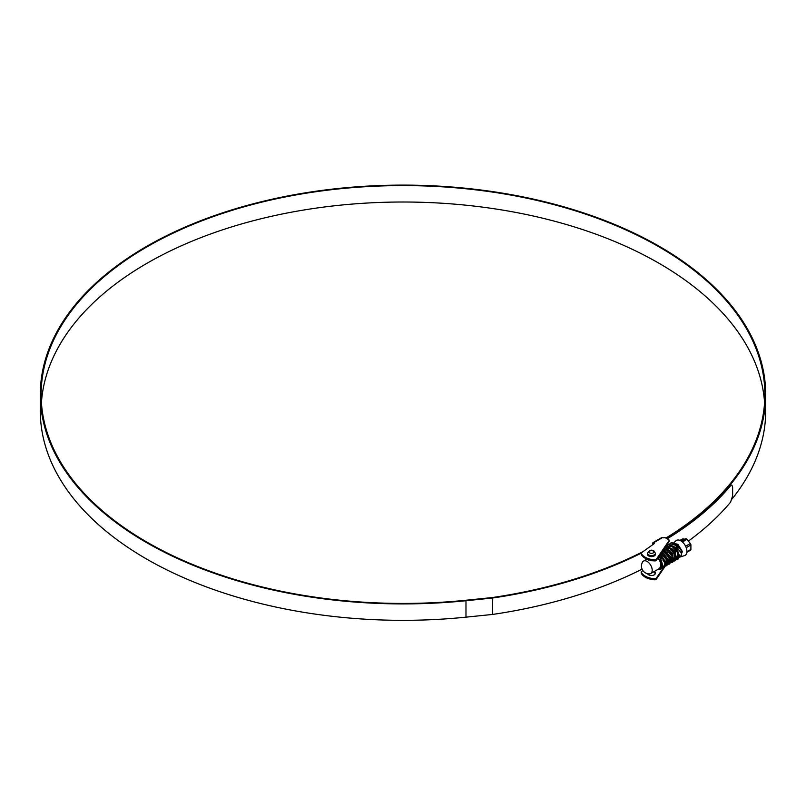 <?xml version="1.0" encoding="UTF-8"?>
<svg xmlns="http://www.w3.org/2000/svg" width="806" height="806" viewBox="0 0 806 806"><rect width="100%" height="100%" fill="white"/><g stroke="black" fill="none" stroke-linecap="round" stroke-linejoin="round"><path stroke-width="1.21" d="M657.908 557.984A7.204 4.161 60 0 1 660.991 564.653A7.204 4.161 60 0 1 659.52 568.482A7.204 4.161 60 0 1 659.459 568.512M661.565 564.291L660.991 564.653L661.565 564.291L662.643 566.205L662.079 566.578L660.991 564.653L659.721 568.351M661.605 565.752L660.174 568.069M659.358 555.868L662.552 566.729M659.691 555.384L663.056 566.406M660.991 553.47L666.25 559.485L665.665 564.935L664.879 565.389M661.514 553.128L666.804 559.142L665.937 564.744M662.461 551.324L663.832 551.788L669.121 557.792L668.547 563.273L666.23 564.603M662.713 550.941L664.396 551.465L669.685 557.47L668.809 563.082M664.164 549.571L666.713 550.125L672.003 556.14L671.197 561.742M663.822 549.42L667.277 549.803L672.567 555.818L671.69 561.419M667.046 547.909L669.595 548.463L674.874 554.468L674.078 560.079M666.169 547.999L670.159 548.14L675.438 554.145L674.572 559.757M669.927 546.246L672.466 546.8L677.755 552.815L676.949 558.417M669.585 546.095L673.03 546.478L678.32 552.483L677.453 558.095M677.745 557.953L679.942 556.684A7.204 4.161 -120 0 0 681.413 552.856L681.614 552.694A7.526 4.342 60 0 1 679.609 557.178A7.526 4.342 60 0 1 679.226 557.278M672.798 544.584L675.347 545.138L681.171 553.027M664.275 561.903L663.147 560.613M661.827 558.357L661.212 556.654M663.711 560.291L662.381 558.034M666.491 545.964L666.139 548.08M666.592 558.629L665.262 556.372M664.285 552.019L664.305 551.425M670.038 558.578L668.909 557.289M666.622 550.085L666.693 549.561M666.633 547.727L669.02 546.418M669.474 556.966L668.144 554.699A363.697 209.983 0 0 1 667.57 555.012M667.167 550.357L667.187 549.763M669.504 548.423L669.574 547.899M671.358 545.007L671.902 544.755M672.355 555.304L671.025 553.047M670.038 548.695L670.068 548.1M672.466 544.433L675.912 544.816L680.234 548.906A7.204 4.161 -120 0 0 676.345 544.564A7.204 4.161 -120 0 0 672.738 544.211M671.368 548.846A7.204 4.161 -120 0 0 671.579 549.773M675.227 555.546A7.204 4.161 -120 0 0 675.962 556.09M673.776 542.77L675.992 540.745A8.634 4.987 60 0 1 680.818 540.806A8.634 4.987 60 0 1 686.601 548.916A8.634 4.987 60 0 1 684.566 555.596L679.609 557.178M672.093 544.292A7.526 4.342 60 0 1 672.144 544.252A7.526 4.342 60 0 1 676.345 544.302A7.526 4.342 60 0 1 680.425 548.866L681.916 552.473M681.483 541.229L685.856 538.71L681.312 540.211L683.548 538.912L682.501 539.002L680.052 540.423M685.856 538.71A1.582 0.917 60 0 1 686.984 539.355L682.43 541.985M685.614 546.256L690.339 543.536L686.984 539.355M690.339 543.536A1.582 0.917 60 0 1 690.903 544.977L686.218 547.677M686.924 551.747L690.903 549.45L690.903 544.977M690.903 549.45A1.582 0.917 60 0 1 690.571 550.176A1.582 0.917 60 0 1 690.339 550.256M683.75 539.416L683.548 538.912M662.643 566.205L661.222 568.774L658.754 568.925M660.497 554.206L665.242 561.49L664.094 567.112L662.341 567.414M662.189 551.707L667.922 559.142L666.975 565.449L664.517 565.6M663.771 549.4L670.521 556.724L669.857 563.787L667.398 563.928M664.255 561.802L663.006 560.311M665.172 547.334L673.01 554.185L672.738 562.125L670.814 562.79M672.446 562.266L670.985 562.427M667.136 560.14L665.887 558.649M666.24 545.773L675.227 551.304L675.619 560.462L673.866 560.764M670.008 558.477L668.768 556.986M668.023 544.634L677.725 549.037L678.491 558.8L676.033 558.941M669.131 545.934L669.736 544.292M669.927 543.979L671.176 542.801L677.836 544.282L682.611 551.888M662.079 566.578L660.658 569.107L658.2 569.248M660.144 554.709L661.414 555.928L664.99 563.636L663.54 567.444L662.179 567.777M661.786 567.746L661.071 567.585M661.867 552.181L664.295 554.266L667.872 561.973L666.421 565.782L665.061 566.114M663.469 549.833L667.167 552.604L670.743 560.311L669.292 564.119L666.834 564.26M664.92 547.717L670.048 550.941L673.625 558.649L672.174 562.457M666.078 546.005L672.929 549.279L676.506 556.986L675.055 560.795L673.695 561.127M673.302 561.097L672.597 560.936M666.703 545.672L669.131 544.322L675.811 547.617L679.387 555.324L677.937 559.132L676.577 559.465M676.184 559.435L675.478 559.273M669.574 544.01L672.013 542.66L678.692 545.954L682.067 552.281M647.5 553.279C649.314 550.186 651.46 549.4 653.928 550.931L655.419 553.279A3.959 2.287 180 0 1 652.971 555.384A3.959 2.287 180 0 1 648.659 554.891A3.959 2.287 180 0 1 647.5 553.279L647.5 554.337A3.959 2.287 0 0 0 648.659 555.959A3.959 2.287 0 0 0 652.971 556.452A3.959 2.287 0 0 0 655.419 554.337M647.591 573.711A3.959 2.287 0 0 0 648.659 574.839A3.959 2.287 0 0 0 652.971 575.333A3.959 2.287 0 0 0 655.419 573.217A3.959 2.287 0 0 0 654.26 571.605M662.935 559.132L661.988 558.578M642.896 570.577L641.576 571.514A1.582 0.917 0 0 0 641.223 572.099A1.582 0.917 0 0 0 641.294 572.371A15.929 9.198 0 0 0 654.643 578.758A1.582 0.917 0 0 0 656.306 578.184L663.691 567.353M669.02 541.028A1.582 0.917 180 0 1 669.131 541.36A1.582 0.917 180 0 1 669.02 541.692L656.306 560.341A1.582 0.917 180 0 1 654.643 560.916A15.929 9.198 180 0 1 641.294 554.518A1.582 0.917 180 0 1 641.223 554.246A1.582 0.917 180 0 1 641.294 553.974M653.908 543.848A1.582 0.917 0 0 0 653.726 543.728L653.726 542.69A1.582 0.917 180 0 1 654.19 543.335A1.582 0.917 180 0 1 653.726 543.979L641.576 552.644A1.582 0.917 0 0 0 641.223 553.218A1.582 0.917 0 0 0 641.294 553.49A15.929 9.198 0 0 0 654.643 559.878A1.582 0.917 0 0 0 656.306 559.304L669.02 540.665A1.582 0.917 0 0 0 669.131 540.322A1.582 0.917 0 0 0 668.668 539.677L664.92 537.521A1.582 0.917 180 0 1 662.683 537.521A1.421 0.826 -120 0 0 661.968 537.451L653.011 542.619A1.421 0.826 60 0 1 653.726 542.69L662.683 537.521M666.3 564.573L656.306 579.222A1.582 0.917 180 0 1 654.643 579.796A15.929 9.198 180 0 1 641.294 573.398A1.582 0.917 180 0 1 641.223 573.126A1.582 0.917 180 0 1 641.294 572.854M654.26 572.633A3.959 2.287 180 0 1 655.318 573.741M652.719 544.705L652.719 543.274A1.421 0.826 60 0 1 653.011 542.619M764.582 402.718A361.864 208.915 0 0 0 658.875 263.199A361.864 208.915 0 0 0 271.118 216.381A361.864 208.915 0 0 0 41.418 402.718M665.887 538.076A361.864 208.915 0 0 0 764.864 394.507A361.864 208.915 0 0 0 658.875 246.777A361.864 208.915 0 0 0 264.519 201.49A361.864 208.915 0 0 0 41.136 394.507A361.864 208.915 0 0 0 147.125 542.237A361.864 208.915 0 0 0 465.838 600.258L492.204 597.568A3.164 1.824 0 0 0 492.436 597.538A362.861 209.489 0 0 0 642.956 551.657M666.481 538.418A362.7 209.399 0 0 0 765.7 394.507A362.7 209.399 0 0 0 659.469 246.435A362.7 209.399 0 0 0 264.197 201.047A362.7 209.399 0 0 0 40.3 394.507A362.7 209.399 0 0 0 146.531 542.579A362.7 209.399 0 0 0 465.979 600.732L492.345 598.042A4.01 2.317 0 0 0 492.637 598.012A363.697 209.983 0 0 0 641.223 553.178M40.3 394.507L40.3 410.929A362.7 209.399 0 0 0 146.531 559.001A362.7 209.399 0 0 0 465.979 617.154L492.345 614.464A4.01 2.317 0 0 0 492.637 614.434A363.697 209.983 0 0 0 642.1 569.157M732.14 498.904A362.7 209.399 0 0 0 765.7 410.929L765.7 394.507M661.867 558.417A363.697 209.983 0 0 0 662.421 558.105M688.384 541.098A363.697 209.983 0 0 0 730.589 502.148L732.624 495.791L732.624 487.126L731.848 485.031L729.823 485.524L731.848 485.031M667.187 538.821A363.697 209.983 0 0 0 730.589 485.726M666.592 538.479A362.861 209.489 0 0 0 729.823 485.524M649.455 573.902A7.204 4.161 -120 0 0 650.714 573.56A7.204 4.161 -120 0 0 651.822 567.787A7.204 4.161 -120 0 0 647.117 561.439A7.204 4.161 -120 0 0 643.51 561.087A7.204 4.161 -120 0 0 642.594 562.004A7.838 7.838 0 0 0 649.455 573.902M650.714 573.56L659.409 568.542A7.204 4.161 -120 0 0 657.837 558.095M654.925 560.916L648.659 560.543L647.5 559.364M656.306 578.184L656.306 579.222M641.294 572.371L641.294 573.398M654.643 579.796L654.643 578.758M669.02 541.692L669.02 540.665M656.306 559.304L656.306 560.341M641.294 553.49L641.294 554.518M654.643 560.916L654.643 559.878M465.979 600.732L465.979 617.154M492.637 598.012L492.637 614.434M492.345 598.042L492.345 614.464M649.777 552.946A2.378 1.37 0 0 0 653.142 552.946A2.378 1.37 0 0 0 653.142 551.012A2.378 1.37 0 0 0 649.777 551.012A2.378 1.37 0 0 0 649.777 552.946M660.467 567.928L661.998 567.051M669.111 562.941L670.632 562.064M671.982 561.278L673.514 560.402M674.864 559.616L676.395 558.739M682.269 539.083L679.992 540.393M690.571 550.176L686.873 552.312M661.222 568.784L660.658 569.107M664.094 567.112L663.54 567.444M666.975 565.459L666.421 565.782M669.857 563.787L669.292 564.119M675.619 560.462L675.055 560.795M668.295 544.463L667.731 544.785M678.491 558.8L677.937 559.132M671.176 542.801L670.612 543.123M669.131 541.36L669.131 540.322M641.223 572.099L641.223 573.126M641.223 553.218L641.223 554.246M643.51 561.087L646.906 559.122"/></g></svg>
